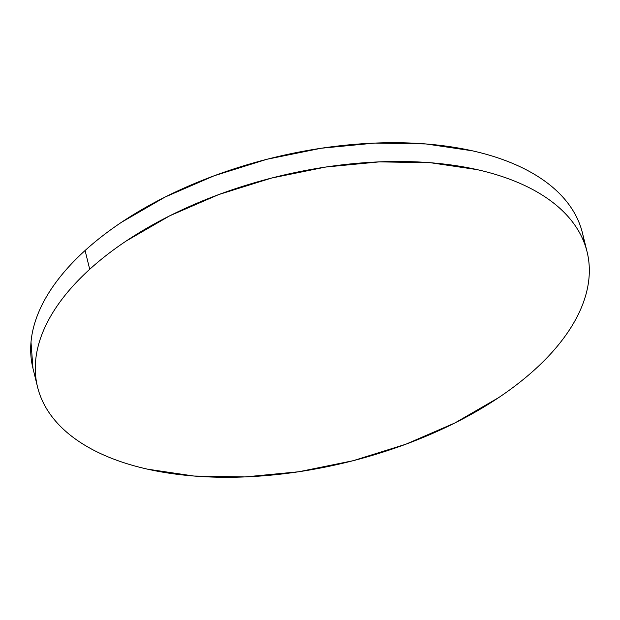 <?xml version="1.0" encoding="UTF-8"?>
<svg xmlns="http://www.w3.org/2000/svg" width="620" height="620" viewBox="0 0 620 620"><rect width="100%" height="100%" fill="white"/><g stroke="black" fill="none" stroke-linecap="round" stroke-linejoin="round"><path stroke-width="0.93" d="M584.195 242.645A282.96 147.002 166.2 0 0 582.482 233.112A282.96 147.002 166.2 0 0 377.65 142.98A282.96 147.002 166.2 0 0 85.087 250.511A282.96 147.002 166.2 0 0 32.907 368.102L37.518 386.888A282.96 147.002 -13.8 0 1 89.706 269.297L85.087 250.511L89.706 269.297A282.96 147.002 -13.8 0 1 382.269 161.758A282.96 147.002 -13.8 0 1 587.093 251.898A282.96 147.002 -13.8 0 1 534.913 369.489A282.96 147.002 -13.8 0 1 242.35 477.02A282.96 147.002 -13.8 0 1 37.518 386.888M534.913 369.489C545.74 359.654 555.032 349.595 562.797 339.31C570.571 329.026 576.654 318.711 581.064 308.365C585.474 298.019 588.116 287.851 589 277.845C589.884 267.84 588.985 258.199 586.303 248.922C583.621 239.646 579.212 230.904 573.074 222.704C566.936 214.512 559.186 207.01 549.832 200.206C540.47 193.409 529.674 187.434 517.452 182.288C505.23 177.142 491.807 172.926 477.191 169.64L430.598 162.742L379.456 161.867L325.733 167.043L271.498 178.079L218.821 194.541L169.748 215.799L126.147 241.048C112.677 250.046 100.533 259.462 89.706 269.297C78.88 279.132 69.579 289.191 61.814 299.476C54.048 309.76 47.957 320.075 43.547 330.421C39.138 340.76 36.495 350.935 35.611 360.941C34.736 370.938 35.634 380.579 38.308 389.864C40.99 399.14 45.4 407.882 51.538 416.074C57.675 424.274 65.425 431.776 74.788 438.572C84.15 445.377 94.938 451.352 107.159 456.498C119.389 461.637 132.804 465.86 147.421 469.146L194.014 476.044L245.156 476.92L298.879 471.743L353.121 460.707L405.79 444.246L454.863 422.979L498.464 397.738C511.934 388.74 524.086 379.316 534.913 369.489M581.692 230.136C579.01 220.86 574.601 212.118 568.462 203.926C562.325 195.726 554.575 188.224 545.212 181.428C535.851 174.623 525.062 168.648 512.841 163.502C500.611 158.364 487.196 154.14 472.579 150.854L425.986 143.956L374.844 143.081L321.121 148.258L266.879 159.293L214.21 175.755L165.137 197.02L121.535 222.262C108.066 231.26 95.914 240.684 85.087 250.511C74.26 260.346 64.968 270.405 57.203 280.69C49.43 290.974 43.346 301.289 38.936 311.635C34.526 321.981 31.884 332.149 31 342.155L32.961 368.35M582.482 233.112L587.093 251.898"/></g></svg>
